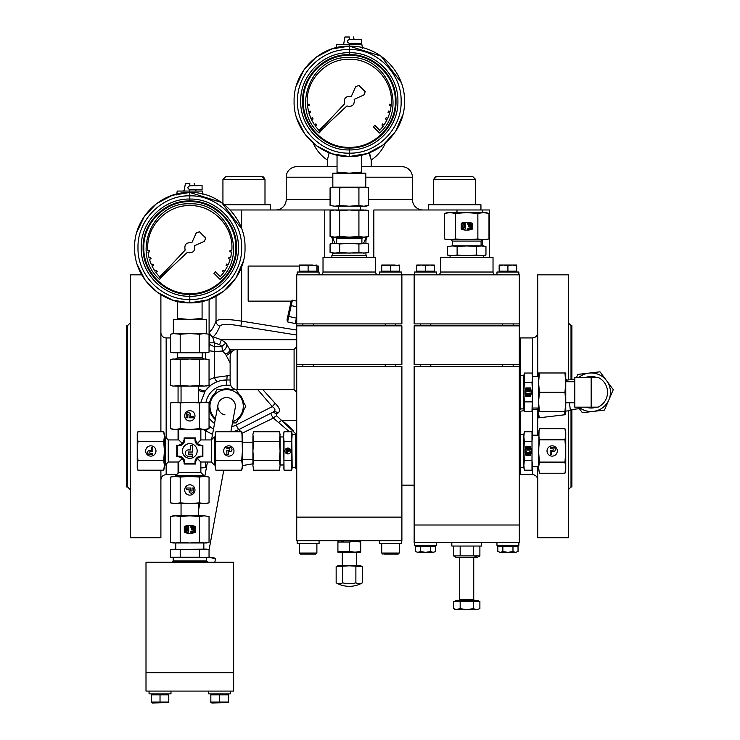 <?xml version="1.0" encoding="UTF-8"?>
<svg xmlns="http://www.w3.org/2000/svg" width="740" height="740" viewBox="0 0 740 740"><rect width="100%" height="100%" fill="white"/><g stroke="black" fill="none" stroke-linecap="round" stroke-linejoin="round"><path stroke-width="1.11" d="M225.034 414.9A8.76 8.76 0 0 1 218.004 404.688A8.76 8.76 0 0 1 228.207 397.657A8.76 8.76 0 0 1 235.237 407.87A8.76 8.76 0 0 0 228.207 397.657A8.76 8.76 0 0 1 235.237 407.87L230.843 431.744M313.177 143.07A39.433 39.433 0 0 0 327.394 160.053L329.152 152.671M369.464 152.671L371.212 160.053A39.433 39.433 0 0 0 385.429 143.07M209.096 341.297L209.096 299.395M209.041 343.184A5.254 5.032 180 0 0 209.096 342.472L209.503 331.844C211.705 330.373 213.869 326.812 216.024 321.151C218.328 318.866 226.875 318.866 241.638 321.151L296.731 330.068M565.758 379.37L566.701 379.259L566.803 380.129L574.786 379.185M565.758 411.135L570.383 410.589L570.281 409.72L579.346 408.647M565.758 381.738L574.786 381.738L574.786 402.773L565.758 402.773L565.758 381.738M596.357 377.363A15.771 15.771 0 0 0 585.988 377.363M585.988 407.157A15.771 15.771 0 0 0 596.357 407.157M597.994 407.157A16.391 16.391 0 0 0 597.994 377.363L574.786 377.363L574.786 407.157L597.994 407.157M606.624 380.73A19.277 19.277 0 0 1 608.881 399.878L613.275 389.656L606.624 380.73L599.974 371.813L588.92 373.108A19.277 19.277 0 0 1 606.624 380.73M538.591 382.617L538.591 401.894L539.386 392.256L538.591 382.617L539.386 372.979L538.591 372.979L538.591 382.617M519.313 411.301L524.188 410.728M532.301 409.775L537.564 409.155M223.758 470.196L209.041 550.079M207.441 462.01L204.795 476.384M199.791 503.552L198.579 510.138M332.297 238.354A17.436 17.436 0 0 0 332.658 239.704M231.805 389.629A17.436 17.436 0 0 0 221.436 389.629M214.794 393.467A17.436 17.436 0 0 0 209.614 402.449M209.614 410.117A17.436 17.436 0 0 0 214.794 419.099M422.919 209.984A10.517 10.517 0 0 1 412.402 199.467L412.402 177.212A10.517 10.517 0 0 0 401.885 166.694L361.573 166.694M337.042 166.694L296.731 166.694A10.517 10.517 0 0 0 286.214 177.212L286.214 199.467A10.517 10.517 0 0 1 275.696 209.984M332.149 238.104A17.529 17.529 0 0 0 332.658 239.991M365.958 239.991A17.529 17.529 0 0 0 366.457 238.104M370.453 157.999L370.065 156.584M369.843 155.603L369.473 152.792M480.935 209.984L480.935 204.73L428.358 204.73L428.358 209.984M436.415 176.684L472.869 176.684L475.681 179.487L433.612 179.487L436.415 176.684L440.642 176.684M225.737 176.684L262.191 176.684L264.994 179.487L222.934 179.487L225.737 176.684L222.934 179.487L222.934 203.491M270.257 209.984L270.257 204.73L224.516 204.73M571.012 409.627L571.012 486.985L571.89 486.985L571.89 409.525M568.385 410.82L568.385 537.73L537.712 537.73L537.712 466.746M537.712 435.194L537.712 410.395M538.591 466.746L532.458 466.746L532.458 474.636L520.553 474.636L520.553 467.31M520.553 434.639L520.553 411.153M127.595 325.572L127.595 486.985L126.725 486.985L126.725 325.572L127.595 325.572L130.231 322.945M160.894 431.744L160.894 294.696M160.894 470.196L160.894 537.73L130.231 537.73L130.231 274.836L141.756 274.836M178.062 386.123L178.062 402.246M230.131 362.859L225.432 354.016A5.254 4.348 154.7 0 0 229.89 349.641L225.941 343.018A5.254 4.209 -53.7 0 1 226.468 346.329A5.254 4.209 -53.7 0 1 222.435 351.01L221.963 346.329L219.613 344.701L221.371 339.762L225.941 343.018L221.963 346.329A75.388 75.388 0 0 1 214.35 346.718L210.021 344.655L209.124 342.833L214.35 342.833L214.35 351.417L209.041 350.779M262.82 389.629L275.151 403.356C279.785 407.962 280.719 411.172 277.944 413.003L276.233 413.836L276.723 415.88L295.852 433.853M293.688 431.244L288.702 426.111M288.433 425.861L283.818 421.819M296.731 335.035L240.916 326.1C228.845 323.805 221.834 323.805 219.882 326.1C217.56 331.77 215.266 335.331 212.99 336.783L221.371 339.762L296.731 339.762M178.062 429.413L178.062 439.93M178.062 462.01L178.062 473.239M520.553 375.92L520.553 337.93L519.313 338.791M318.329 272.024L318.329 266.067L316.887 266.067M233.507 431.651L238.558 429.7L272.94 412.18L238.558 429.7A26.289 26.289 0 0 1 233.146 431.744A26.289 26.289 0 0 0 238.558 429.7A8.76 1.415 -117 0 1 240.759 431.744M209.041 425.824A26.289 26.289 0 0 0 213.518 429.071A26.289 26.289 0 0 1 209.041 425.824L210.928 427.368A8.76 2.22 -53.3 0 0 209.041 427.831M242.11 433.242L258.611 425.343M289.368 431.744L273.384 418.082L241.832 433.372M209.041 379.74L214.35 377.548L230.131 375.421M212.537 434.361L202.89 429.413M235.033 349.641L229.89 349.641L231.232 352.545M225.432 354.016L222.435 351.01A80.096 80.096 0 0 1 214.35 351.417L214.35 377.548A8.76 1.6 69.5 0 0 217.421 381.655A26.289 26.289 0 0 0 205.11 391.173L205.822 390.193L205.11 391.173A26.289 26.289 0 0 1 226.625 379.99L230.131 379.99M209.503 331.844A5.254 5.236 60.5 0 0 212.99 336.783L212.852 337.532L209.096 333.167M277.944 413.003A5.254 4.523 -117 0 0 272.94 412.18C275.826 410.635 275.604 408.785 272.274 406.621L257.724 389.629M209.041 384.726A8.76 2.22 53.3 0 0 210.928 385.189L205.822 390.193A8.76 3.413 37.7 0 1 198.579 388.768M217.421 381.655A26.289 26.289 0 0 0 205.11 391.173A26.289 26.289 0 0 1 226.625 379.99L221.935 380.416M208.162 387.566L210.835 385.253M231.777 426.666A21.035 21.035 0 0 0 236.171 425.019L272.274 406.621L273.319 407.194M198.579 390.35A8.76 3.265 35.1 0 0 205.11 391.173L200.882 402.246M212.852 337.532L214.35 342.833L219.613 344.701M271.663 415.408L272.061 416.111M272.709 417.12L273.384 418.082C271.349 415.223 270.618 413.549 271.192 413.077A5.254 4.607 -117 0 1 276.233 413.836M230.64 385.244L226.625 385.244L226.625 379.99A8.76 0.601 90 0 0 227.143 375.485M207.357 429.172A8.76 2.22 -53.3 0 0 205.702 430.884L205.702 439.93M273.384 418.082A5.254 1.813 132 0 1 276.723 415.88M272.274 406.621L275.151 403.356M226.107 355.329A5.254 4.237 155.1 0 0 230.538 351.075L232.499 351.075M216.024 296.259L216.024 321.151A5.254 5.125 21.6 0 0 219.882 326.1M241.638 266.705L241.638 321.151L240.916 326.1M209.041 347.032A5.254 4.098 120.7 0 0 210.021 344.655M209.041 343.573A5.254 4.967 161.5 0 0 209.124 342.833M299.358 266.067L248.168 266.067L248.168 301.125L291.532 301.125M318.034 272.024L318.034 266.067M571.89 379.528L571.89 325.572L571.012 325.572L571.012 379.629M537.712 376.484L537.712 274.836L568.385 274.836L568.385 379.935M238.983 176.684L229.964 176.684M471.713 176.684L468.651 176.684M441.355 176.684L443.686 176.684M373.839 257.307L373.839 209.984L489.519 209.984L489.519 257.307M230.168 209.984L324.768 209.984L324.768 257.307M324.768 209.984L338.356 209.984L338.356 206.22M218.208 389.629L221.815 389.629M227.818 389.629L231.435 389.629M232.628 389.629L235.033 389.629M235.033 422.929L232.628 422.929M232.462 422.929L236.236 422.929L245.846 406.279L236.236 389.629L217.005 389.629L209.041 403.43M209.041 409.128L215.22 419.821M215.442 418.618A16.65 16.65 0 0 1 226.625 389.629A16.65 16.65 0 0 1 232.674 421.791M238.446 419.099A17.436 17.436 0 0 0 243.636 410.117M243.636 402.449A17.436 17.436 0 0 0 238.446 393.467M365.958 239.704A17.436 17.436 0 0 0 366.319 238.354M363.46 243.284A16.65 16.65 0 0 0 365.745 237.151M332.861 237.151A16.65 16.65 0 0 0 335.146 243.284M332.658 237.151L330.077 236.458L334.887 237.151L332.658 237.151L332.658 243.284L330.077 243.978L332.584 243.451M366.161 243.469L363.729 243.284L365.958 243.284L365.958 237.151L368.529 236.458L368.529 210.678L363.729 209.984L332.658 209.984L330.077 210.678L330.077 236.458M367.207 236.819L365.958 238.983M332.658 238.983L331.409 236.819M209.041 557.081L215.433 558.931L215.562 558.247L209.041 557.044M215.433 558.931L214.822 562.261M537.462 408.286L538.591 417.86L539.386 417.767L537.462 408.286M564.833 411.542L564.777 414.779L565.573 414.678L565.203 411.542M539.386 417.767L564.777 414.779M539.386 411.542L538.591 401.894L538.591 411.542L565.758 411.542L565.758 401.894L564.953 411.542M565.758 372.979L564.953 372.979L565.758 382.617L564.953 392.256L565.758 401.894L565.758 372.979M539.386 392.256L564.953 392.256M539.386 372.979L564.953 372.979M604.478 410.108L608.881 399.878A19.277 19.277 0 0 1 593.424 411.403L604.478 410.108M578.227 407.157L582.371 412.707L593.424 411.403A19.277 19.277 0 0 1 578.93 407.157M578.93 377.363A19.277 19.277 0 0 1 588.92 373.108L577.866 374.412L576.59 377.363M566.803 380.129L566.988 381.738M569.467 402.773L570.281 409.72M519.313 525.002L414.15 525.002L414.15 542.531L519.313 542.531L519.313 364.422L414.15 364.422L414.15 325.868L519.313 325.868L519.313 274.836L296.731 274.836L296.731 325.868L401.885 325.868L401.885 364.422L296.731 364.422L296.731 366.393L401.885 366.393L401.885 517.112L296.731 517.112L296.731 325.868M401.885 485.144L414.15 485.144M414.15 525.002L414.15 366.393L519.313 366.393M189.819 183.344L189.819 185.758C187.276 187.072 187.276 188.386 189.819 189.699L202.085 189.829L202.085 185.62L189.819 185.758L189.819 183.344C195.471 183.344 195.471 183.344 189.819 183.344L185.435 183.344L184.204 190.337L183.344 191.059M202.085 301.495L202.085 319.523M177.544 301.495L177.544 318.394L189.819 319.523L202.085 318.394M189.819 189.699L189.819 190.328C182.577 190.328 182.577 190.328 189.819 190.328C197.062 190.328 197.062 190.328 189.819 190.328L189.819 191.059C198.172 191.059 198.172 191.059 189.819 191.059C198.172 191.059 198.172 191.059 189.819 191.059C181.457 191.059 181.457 191.059 189.819 191.059C181.457 191.059 181.457 191.059 189.819 191.059C174.057 191.059 172.883 191.059 189.819 191.059C205.581 191.059 206.756 191.059 189.819 191.059C205.581 191.059 206.756 191.059 189.819 191.059L189.819 191.586C206.774 191.586 206.774 191.586 189.819 191.586C172.855 191.586 172.855 191.586 189.819 191.586L189.819 192.456L172.328 195.304L156.63 203.546L144.365 216.33L136.78 232.351M177.544 318.394L177.544 319.523M137.307 264.726L145.151 280.118L157.37 292.328L172.753 300.172L189.819 302.873L207.746 299.885L223.73 291.236L236.032 277.861L243.34 261.22M241.73 228.882L221.528 202.473L189.819 192.456C219.317 191.697 245.782 218.171 245.023 247.669C245.782 277.167 219.317 303.641 189.819 302.873C160.312 303.631 133.847 277.167 134.606 247.669C133.847 218.161 160.312 191.697 189.819 192.456L189.819 195.841C217.514 195.12 242.359 219.974 241.647 247.669C242.359 275.363 217.514 300.209 189.819 299.496L189.819 302.873M177.952 191.059L180.893 191.059M189.819 294.372C214.776 295.019 237.17 272.625 236.523 247.669C237.17 222.712 214.776 200.318 189.819 200.956C164.863 200.318 142.469 222.712 143.107 247.669C142.469 272.625 164.863 295.019 189.819 294.372L189.819 296.268C215.793 296.943 239.094 273.643 238.419 247.669C239.094 221.695 215.793 198.394 189.819 199.06L189.819 195.841C162.125 195.12 137.27 219.974 137.992 247.669C137.27 275.363 162.125 300.209 189.819 299.496L189.819 296.268C163.845 296.943 140.544 273.643 141.21 247.669C140.544 221.695 163.845 198.394 189.819 199.06L189.819 200.956M189.819 293.669C165.233 294.307 143.172 272.246 143.81 247.669C143.172 223.082 165.233 201.021 189.819 201.659C214.397 201.021 236.458 223.082 235.82 247.669C236.458 272.246 214.397 294.307 189.819 293.669C214.397 294.307 236.458 272.246 235.82 247.669C236.458 223.082 214.397 201.021 189.819 201.659C165.233 201.021 143.172 223.082 143.81 247.669C143.172 272.246 165.233 294.307 189.819 293.669M159.34 276.658L164.576 271.987L185.157 250.102C184.038 244.625 186.249 242.193 191.808 242.803L196.146 233.128L199.402 231.759L205.729 238.077L204.351 241.342L194.685 245.68C195.295 251.23 192.863 253.45 187.387 252.331L165.492 272.903L159.59 279.387C130.647 254.662 151.802 201.779 189.819 203.852C227.828 201.779 248.992 254.662 220.048 279.387L213.851 273.18L215.331 271.7L220.298 276.658L223.869 272.366L222.426 271.358L223.23 270.211L224.673 271.219L227.633 266.076L226.052 265.336L226.644 264.06L228.225 264.809L230.26 259.231L228.567 258.778L228.928 257.418L230.621 257.871L231.657 252.035L229.909 251.878L230.029 250.481L231.777 250.638C234.108 227.171 213.388 204.934 189.819 205.6C166.241 204.934 145.521 227.171 147.861 250.638L149.6 250.481L149.73 251.878L147.982 252.035L149.008 257.871L150.701 257.418L151.071 258.778L149.378 259.231L151.404 264.809L152.995 264.06L153.587 265.336L151.996 266.076L154.965 271.219L156.399 270.211L157.204 271.358L155.77 272.366L159.34 276.658M165.788 273.18L159.701 277.778L164.299 271.7M150.701 257.418L151.071 258.778M231.777 250.638C234.108 227.171 213.388 204.934 189.819 205.6C166.241 204.934 145.521 227.171 147.861 250.638M228.567 258.778L228.928 257.418M226.052 265.336L226.644 264.06M223.193 273.264L223.869 272.366M187.387 252.331L189.856 252.923M205.729 238.077L204.721 236.578M196.479 232.379L191.808 242.803C186.249 242.193 184.038 244.625 185.157 250.102M349.308 37L349.308 39.414C346.764 40.728 346.764 42.041 349.308 43.355L361.573 43.484L361.573 39.276L349.308 39.414L349.308 37C354.96 37 354.96 37 349.308 37L344.923 37L343.693 43.984L342.833 44.715M361.573 155.15L361.573 173.179M337.042 155.15L337.042 172.05L349.308 173.179L361.573 172.05M349.308 43.355L349.308 43.984C342.065 43.984 342.065 43.984 349.308 43.984C356.55 43.984 356.55 43.984 349.308 43.984L349.308 44.715C357.661 44.715 357.661 44.715 349.308 44.715C357.661 44.715 357.661 44.715 349.308 44.715C340.955 44.715 340.955 44.715 349.308 44.715C340.955 44.715 340.955 44.715 349.308 44.715C333.546 44.715 332.371 44.715 349.308 44.715C365.07 44.715 366.245 44.715 349.308 44.715C365.07 44.715 366.245 44.715 349.308 44.715L349.308 45.242C366.263 45.242 366.263 45.242 349.308 45.242C332.343 45.242 332.343 45.242 349.308 45.242L349.308 46.111L331.816 48.96L316.119 57.202L303.853 69.986L296.268 86.007M337.042 172.05L337.042 173.179M296.805 118.382L304.639 133.774L316.859 145.983L332.242 153.828L349.308 156.529L367.234 153.541L383.218 144.892L395.521 131.517L402.828 114.876M401.219 82.538L381.017 56.129L349.308 46.111C378.806 45.353 405.27 71.817 404.512 101.325C405.27 130.823 378.806 157.296 349.308 156.529C319.81 157.287 293.336 130.823 294.095 101.325C293.336 71.817 319.81 45.353 349.308 46.111L349.308 49.497C377.002 48.775 401.848 73.63 401.136 101.325C401.848 129.019 377.002 153.865 349.308 153.152L349.308 156.529M337.44 44.715L340.382 44.715M349.308 148.028C374.264 148.675 396.659 126.281 396.011 101.325C396.659 76.359 374.264 53.974 349.308 54.612C324.351 53.974 301.957 76.359 302.595 101.325C301.957 126.281 324.351 148.675 349.308 148.028L349.308 149.924C375.282 150.599 398.582 127.289 397.907 101.325C398.582 75.35 375.282 52.05 349.308 52.716L349.308 49.497C321.613 48.775 296.759 73.63 297.48 101.325C296.759 129.019 321.613 153.865 349.308 153.152L349.308 149.924C323.334 150.599 300.033 127.289 300.699 101.325C300.033 75.35 323.334 52.05 349.308 52.716L349.308 54.612M349.308 147.325C324.721 147.963 302.669 125.902 303.298 101.325C302.669 76.738 324.721 54.677 349.308 55.315C373.885 54.677 395.946 76.738 395.317 101.325C395.946 125.902 373.885 147.963 349.308 147.325C373.885 147.963 395.946 125.902 395.317 101.325C395.946 76.738 373.885 54.677 349.308 55.315C324.721 54.677 302.669 76.738 303.298 101.325C302.669 125.902 324.721 147.963 349.308 147.325M318.829 130.314L324.065 125.643L344.646 103.757C343.526 98.281 345.746 95.849 351.296 96.459L355.635 86.784L358.9 85.405L365.218 91.732L363.839 94.998L354.173 99.336C354.784 104.886 352.351 107.106 346.875 105.987L324.98 126.558L319.079 133.043C290.136 108.317 311.3 55.435 349.308 57.507C387.316 55.435 408.48 108.317 379.537 133.043L373.339 126.836L374.829 125.356L379.786 130.314L383.357 126.022L381.923 125.014L382.728 123.867L384.162 124.875L387.131 119.732L385.54 118.992L386.132 117.716L387.723 118.465L389.749 112.887L388.056 112.434L388.417 111.074L390.11 111.527L391.146 105.681L389.397 105.533L389.518 104.136L391.266 104.284C393.597 80.826 372.877 58.59 349.308 59.256C325.739 58.59 305.01 80.826 307.35 104.284L309.098 104.136L309.218 105.533L307.47 105.681L308.497 111.527L310.19 111.074L310.56 112.434L308.867 112.887L310.893 118.465L312.483 117.716L313.075 118.992L311.485 119.732L314.454 124.875L315.887 123.867L316.692 125.014L315.259 126.022L318.829 130.314M325.276 126.836L319.19 131.433L323.787 125.356M310.19 111.074L310.56 112.434M391.266 104.284C393.597 80.826 372.877 58.59 349.308 59.256C325.739 58.59 305.01 80.826 307.35 104.284M385.54 118.992L386.132 117.716M382.691 126.919L383.357 126.022M346.875 105.987L349.345 106.579M363.839 94.998L364.589 94.665M365.218 91.732L358.9 85.405L355.635 86.784L351.296 96.459C345.746 95.849 343.526 98.281 344.646 103.757M353.489 37L354.09 39.276M233.637 562.261L146.002 562.261L146.002 691.086L233.637 691.086L233.637 672.679L146.002 672.679L233.637 672.679L233.637 562.261M437.636 274.836A2.803 2.803 0 0 0 440.439 272.024L493.025 272.024A2.803 2.803 0 0 0 495.828 274.836M440.439 272.024L440.439 257.307L493.025 257.307L493.025 272.024M414.15 274.836L414.15 323.907L519.313 323.907M320.216 274.836A2.803 2.803 0 0 0 323.019 272.024L375.596 272.024A2.803 2.803 0 0 0 378.399 274.836M323.019 272.024L323.019 257.307L375.596 257.307L375.596 272.024M401.885 274.836L401.885 323.907L296.731 323.907M519.313 325.868L519.313 364.422M296.731 540.774L401.885 540.774L401.885 517.112L296.731 517.112L296.731 540.774M200.855 429.413L200.855 439.93L211.372 439.93L211.372 462.01L200.855 462.01L200.855 472.527L203.842 475.505L203.842 476.384M203.842 475.505L175.796 475.505L175.796 476.384M200.855 472.527L178.775 472.527L175.796 475.505M178.775 429.413L178.775 439.93L168.258 439.93L168.258 462.01L178.775 462.01L178.775 472.527M183.085 459.059L183.631 459.91M195.638 460.918L195.998 459.91M197.904 457.709L198.755 457.154M199.763 445.156L198.755 444.786M181.744 444.231L180.884 444.786M179.866 456.793L180.875 457.154M211.372 462.01L214.35 464.988L214.35 436.952L215.229 436.952M196.553 442.881L195.998 442.03M184.001 441.022L183.631 442.03M164.4 436.952L165.279 436.952L165.279 464.988L164.4 464.988M214.35 464.988L215.229 464.988M197.182 450.975A7.363 7.363 90 0 0 189.819 443.611A7.363 7.363 90 0 0 182.456 450.975A7.363 7.363 90 0 0 189.819 458.328A7.363 7.363 90 0 0 197.182 450.975M185.259 453.074A3.154 3.154 -90 0 1 188.413 449.92L190.522 449.92L190.522 445.711L192.622 445.711L192.622 452.02L188.413 452.02L188.413 454.129L192.622 454.129L192.622 456.229L188.413 456.229A3.154 3.154 -90 0 1 185.259 453.074M200.855 462.01L197.238 458.393L195.508 462.01L195.508 464.026L184.121 464.026L184.121 462.01L182.401 458.393L178.775 462.01M200.855 439.93L197.238 443.556L200.855 445.276L202.871 445.276L202.871 456.663L200.855 456.663L197.238 458.393M182.401 458.393L178.775 456.663L176.758 456.663L176.758 445.276L178.775 445.276L182.401 443.556L178.775 439.93M178.775 456.663L178.775 456.173A5.846 5.846 -90 0 1 184.621 462.01L184.121 462.01M184.121 464.026L184.621 462.01M195.508 464.026L195.018 463.527L184.621 463.527M195.508 462.01L195.018 462.01L195.018 463.527M195.018 462.01A5.846 5.846 -90 0 1 200.855 456.173L200.855 456.663M182.401 443.556L184.121 439.93L184.121 437.914L195.508 437.914L195.508 439.93L197.238 443.556M184.121 439.93L184.621 439.93A5.846 5.846 -90 0 1 178.775 445.776L178.775 445.276M176.758 445.276L178.775 445.776M176.758 456.663L177.258 456.173L177.258 445.776M178.775 456.173L177.258 456.173M184.621 439.93L184.621 438.413L195.018 438.413L195.018 439.93A5.846 5.846 90 0 0 200.855 445.776L202.371 445.776L202.371 456.173L200.855 456.173M202.871 456.663L202.371 456.173M202.871 445.276L202.371 445.776M195.508 437.914L195.018 438.413M184.121 437.914L184.621 438.413M294.095 389.629L237.142 389.629L237.142 349.317L294.095 349.317L294.095 389.629L296.731 392.256M237.142 389.629C232.887 389.212 230.547 386.881 230.131 382.636L230.131 356.329M330.077 187.895L334.887 187.202L339.697 187.895L349.308 187.202L358.918 187.895L363.729 187.202L368.529 187.895L365.958 187.202L332.658 187.202L330.077 187.895L330.077 205.526L334.887 206.22L330.077 205.526M332.834 187.202L332.834 173.179L365.782 173.179L365.782 187.202M368.529 187.895L368.529 205.526L365.958 206.22L334.887 206.22L339.697 205.526L339.697 187.895M368.529 205.526L363.729 206.22L358.918 205.526L349.308 206.22L339.697 205.526M358.918 187.895L358.918 205.526M455.341 601.416L455.341 600.362L478.123 600.362L478.123 601.416M460.16 601.416L460.16 608.641L466.737 609.658L476.597 609.658L473.313 608.641L466.737 609.658L456.867 609.658L453.574 608.641L453.574 601.416L479.89 601.416L479.89 608.641L476.597 609.658L479.89 608.641M453.574 608.641L455.341 609.658L460.16 608.641M473.313 601.416L473.313 608.641M520.192 435.99L520.636 434.325L523.865 434.325L523.865 436.554L524.318 431.744L532.005 431.744L532.005 470.196L532.458 465.395L532.005 470.196L524.318 470.196L523.865 465.395L524.318 460.585L532.005 460.585L532.458 465.386M531.227 450.975A12.266 12.266 0 0 0 530.451 446.673L525.872 446.673A12.266 12.266 0 0 0 525.872 455.267L530.451 455.267A12.266 12.266 0 0 0 531.227 450.975M520.636 434.325L520.636 467.625L523.865 467.625L524.318 470.196M524.318 441.355L523.865 436.554L523.865 450.975L524.318 441.355L532.005 441.355L532.005 460.585M529.618 450.114A0.86 0.86 0 0 0 530.469 449.115A11.655 11.655 0 0 0 530.21 447.922A0.86 0.86 0 0 0 529.377 447.293L526.945 447.293A0.86 0.86 0 0 0 526.112 447.922A11.655 11.655 0 0 0 525.853 449.115A0.86 0.86 0 0 0 526.704 450.114L529.618 450.114M528.961 448.153A0.555 0.555 0 0 1 529.516 448.699A0.555 0.555 0 0 1 528.961 449.254L527.361 449.254A0.555 0.555 0 0 1 526.815 448.699A0.555 0.555 0 0 1 527.361 448.153L528.961 448.153M532.458 436.554L532.005 441.355M523.865 434.325L524.17 432.706M524.318 460.585L523.865 450.975L523.865 467.625M530.016 454.656A11.655 11.655 0 0 0 530.58 451.835L529.72 451.835A10.795 10.795 0 0 1 529.377 453.796L528.591 453.796L528.591 452.26L527.731 452.26L527.731 453.796L526.945 453.796A10.795 10.795 0 0 1 526.602 451.835L525.742 451.835A11.655 11.655 0 0 0 526.307 454.656L530.016 454.656M532.162 373.996L532.458 377.844M531.227 392.256A12.266 12.266 0 0 0 530.451 387.964L525.872 387.964A12.266 12.266 0 0 0 525.872 396.557L530.451 396.557A12.266 12.266 0 0 0 531.227 392.256M520.192 377.271L520.636 375.606L520.636 408.906L523.865 408.906L524.318 411.486L532.005 411.486L532.458 392.256L532.458 406.676M520.636 375.606L523.865 375.606L523.865 392.256L524.318 382.645L532.005 382.645L532.458 392.256L532.458 377.835L532.005 382.645M529.618 391.395A0.86 0.86 0 0 0 530.469 390.406A11.655 11.655 0 0 0 530.21 389.212A0.86 0.86 0 0 0 529.377 388.574L526.945 388.574A0.86 0.86 0 0 0 526.112 389.212A11.655 11.655 0 0 0 525.853 390.406A0.86 0.86 0 0 0 526.704 391.395L529.618 391.395M528.961 389.434A0.555 0.555 0 0 1 529.516 389.989A0.555 0.555 0 0 1 528.961 390.544L527.361 390.544A0.555 0.555 0 0 1 526.815 389.989A0.555 0.555 0 0 1 527.361 389.434L528.961 389.434M524.318 382.645L524.318 373.034L532.005 373.034L532.458 377.835M523.865 375.606L524.17 373.996M524.318 411.486L524.318 401.875L532.005 401.875M524.318 401.875L523.865 392.256L523.865 408.906M530.016 395.937A11.655 11.655 0 0 0 530.58 393.116L529.72 393.116A10.795 10.795 0 0 1 529.377 395.077L528.591 395.077L528.591 393.55L527.731 393.55L527.731 395.077L526.945 395.077A10.795 10.795 0 0 1 526.602 393.116L525.742 393.116A11.655 11.655 0 0 0 526.307 395.937L530.016 395.937M295.852 435.99L295.408 434.325L295.408 467.625L292.171 467.625L291.717 470.196L284.04 470.196L283.587 434.325L284.04 431.744L283.587 436.554L284.04 431.744L291.717 431.744L292.171 467.625M295.408 434.325L292.171 434.325L291.717 441.355L284.04 441.355L283.587 436.554M284.928 450.975A2.942 2.942 90 0 0 287.879 453.916A2.942 2.942 90 0 0 290.82 450.975A2.942 2.942 90 0 0 287.879 448.024A2.942 2.942 90 0 0 284.928 450.975M289.701 450.133A1.258 1.258 -90 0 1 288.433 451.391L287.592 451.391L287.592 453.074L286.759 453.074L286.759 450.549L288.433 450.549L288.433 449.707L286.759 449.707L286.759 448.865L288.433 448.865A1.258 1.258 -90 0 1 289.701 450.133M283.882 469.234L284.04 441.355M291.717 441.355L291.717 460.585L284.04 460.585M291.717 460.585L291.717 470.196M291.875 469.234L292.171 465.395M204.804 561.392L206.469 560.938L173.169 560.938L173.169 557.71L170.589 557.257L170.589 549.57L206.469 549.117L209.041 549.57L204.24 549.117L209.041 549.57L209.041 557.257L173.169 557.71M206.469 560.938L206.469 557.71L199.43 557.257L199.43 549.57L204.24 549.117M175.399 549.117L170.589 549.57L199.43 549.57M199.43 557.257L180.199 557.257L180.199 549.57M175.399 557.71L170.589 557.257L180.199 557.257M204.24 557.71L206.469 557.71M173.345 333.546L173.345 319.523L206.294 319.523L206.294 333.546M177.406 352.823L177.406 357.642L202.224 357.642L203.537 358.956M173.299 333.685L170.589 334.24L170.589 352.138L173.169 352.823L180.199 352.138L189.819 352.823L199.43 352.138L204.24 352.823L209.041 352.138L206.673 352.638M175.399 333.546L204.24 333.546L209.041 334.24L204.24 333.546L199.43 334.24L189.819 333.546L180.199 334.24L173.169 333.546L170.589 334.24L173.086 333.712M180.199 334.24L180.199 352.138M199.43 334.24L199.43 352.138M204.24 333.546L209.041 334.24L209.041 352.138L206.506 352.656M175.399 352.823L204.24 352.823M482.397 239.779L481.083 241.092L452.381 241.092L452.381 245.911M483.387 257.307L483.387 255.725L466.737 255.725L476.347 255.041L476.347 246.605L466.737 245.911L457.117 246.605L452.316 245.911L447.506 246.605L452.316 245.911L447.506 246.605L447.506 255.041L452.316 255.725L457.117 255.041L457.117 246.605M483.387 255.725L485.958 255.041L481.148 255.725L485.958 255.041L485.958 246.605L481.148 245.911L476.347 246.605M476.347 255.041L481.148 255.725M457.117 255.041L466.737 255.725L450.087 255.725L450.087 257.307M450.392 255.614L447.506 255.041L450.087 255.725M485.958 246.605L483.387 245.911L452.316 245.911M361.906 243.284L361.906 238.465L336.709 238.465L335.387 237.151M365.995 252.932L332.658 253.099L332.658 255.55M339.697 252.405L349.308 253.099L358.918 252.405L358.918 243.978L349.308 243.284L339.697 243.978L334.887 243.284L330.077 243.978L330.077 252.405L334.887 253.099L339.697 252.405L339.697 243.978M332.787 243.423L334.887 243.284L332.658 243.284M334.887 253.099L332.796 252.96M332.427 252.914L330.077 252.405L332.658 253.099M358.918 243.978L365.995 243.451M358.918 252.405L363.729 253.099L368.529 252.405L368.529 243.978L365.958 243.284M363.729 253.099L366.161 252.914M363.729 243.284L334.887 243.284M547.017 450.975A5.152 5.152 0 0 0 552.17 456.127A5.152 5.152 0 0 0 557.322 450.975A5.152 5.152 0 0 0 552.17 445.822A5.152 5.152 0 0 0 547.017 450.975M555.361 449.504A2.211 2.211 0 0 1 553.159 451.705L551.679 451.705L551.679 454.656L550.209 454.656L550.209 450.235L553.159 450.235L553.159 448.764L550.209 448.764L550.209 447.293L553.159 447.293A2.211 2.211 0 0 1 555.361 449.504M539.016 430.264L538.591 467.671L539.386 473.23L538.591 467.671L539.386 462.102L538.591 450.975L539.386 439.838L538.591 434.278L539.386 428.71L564.953 428.71L565.758 434.278L564.953 428.71L565.758 431.688L565.758 470.252L564.953 473.23L565.619 469.9M565.758 434.278L564.953 439.838L565.758 450.975L564.953 462.102L565.758 467.671L564.953 473.23L539.386 473.23L538.591 467.671M539.386 462.102L564.953 462.102M539.386 439.838L564.953 439.838M466.737 230.14A15.771 15.771 0 0 0 472.25 229.141L472.25 223.249A15.771 15.771 0 0 0 461.214 223.249L461.214 229.141A15.771 15.771 0 0 0 466.737 230.14M464.526 229.178A1.101 1.101 0 0 1 464.35 229.16A14.985 14.985 0 0 1 462.815 228.827A1.101 1.101 0 0 1 462 227.763L462 224.627A1.101 1.101 0 0 1 462.815 223.563A14.985 14.985 0 0 1 464.35 223.23A1.101 1.101 0 0 1 465.627 224.322L465.627 228.068A1.101 1.101 0 0 1 464.526 229.178M464.526 227.226A0.712 0.712 0 0 1 463.814 227.929A0.712 0.712 0 0 1 463.101 227.226L463.101 225.173A0.712 0.712 0 0 1 463.814 224.46A0.712 0.712 0 0 1 464.526 225.173L464.526 227.226M445.582 213.138L447.45 212.611L486.013 212.611L488.992 213.416L488.992 238.983L483.433 239.779L477.864 238.983L477.864 213.416L483.433 212.611L488.992 213.416M477.864 238.983L466.737 239.779L455.6 238.983L450.04 239.779L444.472 238.983L444.472 213.416L450.04 212.611L455.6 213.416L466.737 212.611L477.864 213.416M455.6 238.983L455.6 213.416M487.882 239.251L486.013 239.779L447.45 239.779L444.472 238.983M470.363 224.627L470.363 225.645L468.392 225.645L468.392 226.745L470.363 226.745L470.363 227.763A13.884 13.884 0 0 1 467.837 228.207L467.837 229.308A14.985 14.985 0 0 0 471.463 228.586L471.463 223.813A14.985 14.985 0 0 0 467.837 223.082L467.837 224.192A13.884 13.884 0 0 1 470.363 224.627M434.306 272.024L434.306 271.154L416.786 271.154L416.786 265.799L421.162 265.022L416.786 265.022L416.786 265.799M429.931 265.022L421.162 265.022L425.546 265.799L429.931 265.022L434.306 265.022L434.306 265.799L429.931 265.022M425.546 271.154L425.546 265.799M434.306 271.154L434.306 265.799M516.687 272.024L516.687 271.154L499.158 271.154L499.158 265.799L503.542 265.022L499.158 265.022L499.158 265.799M512.302 265.022L503.542 265.022L507.918 265.799L512.302 265.022L516.687 265.022L516.687 265.799L512.302 265.022M507.918 271.154L507.918 265.799M516.687 271.154L516.687 265.799M399.258 272.024L399.258 271.154L381.729 271.154L381.729 265.799L386.114 265.022L381.729 265.022L381.729 265.799M386.114 265.022L394.873 265.022L399.258 265.799L399.258 265.022L390.489 265.799L381.729 265.022M390.489 271.154L390.489 265.799M399.258 271.154L399.258 265.799M316.887 272.024L316.887 271.154L299.358 271.154L299.358 265.799L303.742 265.022L299.358 265.022L299.358 265.799M303.742 265.022L312.502 265.022L316.887 265.799L316.887 265.022L308.118 265.799L299.358 265.022M308.118 271.154L308.118 265.799M316.887 271.154L316.887 265.799M223.656 450.975A5.152 5.152 90 0 0 228.817 456.127A5.152 5.152 90 0 0 233.97 450.975A5.152 5.152 90 0 0 228.817 445.822A5.152 5.152 90 0 0 223.656 450.975M231.999 449.504A2.211 2.211 -90 0 1 229.798 451.705L228.318 451.705L228.318 454.656L226.847 454.656L226.847 450.235L229.798 450.235L229.798 448.764L226.847 448.764L226.847 447.293L229.798 447.293A2.211 2.211 -90 0 1 231.999 449.504M215.229 465.395L215.923 470.196L215.229 467.625L215.229 434.325L215.923 431.744L241.703 431.744L242.396 436.554L242.396 467.625L241.703 470.196L215.923 470.196L215.229 465.395L215.923 460.585L215.229 450.975L215.923 441.355L215.229 436.554L215.923 431.744M241.943 432.706L242.396 450.975L241.703 460.585L242.396 465.395L241.703 470.196M241.703 441.355L215.923 441.355M241.703 460.585L215.923 460.585M189.819 420.986A5.152 5.152 -90 0 0 194.972 415.834A5.152 5.152 -90 0 0 189.819 410.682A5.152 5.152 -90 0 0 184.667 415.834A5.152 5.152 -90 0 0 189.819 420.986M188.349 412.643A2.211 2.211 90 0 1 190.55 414.853L190.55 416.324L193.501 416.324L193.501 417.795L189.079 417.795L189.079 414.853L187.608 414.853L187.608 417.795L186.138 417.795L186.138 414.853A2.211 2.211 90 0 1 188.349 412.643M206.164 429.293L209.041 428.728L206.469 429.413L173.169 429.413L170.589 428.728L175.399 429.413L170.589 428.728L170.589 402.939L175.399 402.246L206.469 402.246L209.041 402.939L206.164 402.366M173.169 402.246L175.399 402.246L170.589 402.939L173.169 402.246M175.399 402.246L180.199 402.939L189.819 402.246L199.43 402.939L204.24 402.246L209.041 402.939L209.041 428.728L204.24 429.413L199.43 428.728L189.819 429.413L180.199 428.728L175.399 429.413M180.199 402.939L180.199 428.728M199.43 402.939L199.43 428.728M189.819 533.346A15.771 15.771 90 0 0 195.342 532.347L195.342 526.455A15.771 15.771 90 0 0 184.297 526.455L184.297 532.347A15.771 15.771 90 0 0 189.819 533.346M187.608 532.384A1.101 1.101 -90 0 1 187.433 532.365A14.985 14.985 -90 0 1 185.897 532.032A1.101 1.101 -90 0 1 185.083 530.969L185.083 527.833A1.101 1.101 90 0 1 185.897 526.769A14.985 14.985 -90 0 1 187.433 526.436A1.101 1.101 -90 0 1 188.709 527.528L188.709 531.274A1.101 1.101 -90 0 1 187.608 532.384M187.608 530.423A0.712 0.712 -90 0 1 186.896 531.135A0.712 0.712 -90 0 1 186.193 530.423L186.193 528.379A0.712 0.712 -90 0 1 186.896 527.666A0.712 0.712 -90 0 1 187.608 528.379L187.608 530.423M204.24 542.984L199.43 542.291L189.819 542.984L180.199 542.291L175.399 542.984L170.589 542.291L170.589 516.511L175.399 515.817L170.589 516.511L173.169 515.817L204.24 515.817L209.041 516.511L209.041 542.291L204.24 542.984L209.041 542.291L206.469 542.984L173.169 542.984L170.589 542.291L173.465 542.864M204.24 515.817L209.041 516.511L204.24 515.817L199.43 516.511L199.43 542.291M175.399 515.817L180.199 516.511L189.819 515.817L199.43 516.511M180.199 516.511L180.199 542.291M193.445 527.833L193.445 528.85L191.475 528.85L191.475 529.951L193.445 529.951L193.445 530.969A13.884 13.884 -90 0 1 190.92 531.413L190.92 532.513A14.985 14.985 -90 0 0 194.546 531.792L194.546 527.01A14.985 14.985 -90 0 0 190.92 526.288L190.92 527.398A13.884 13.884 -90 0 1 193.445 527.833M189.819 484.811A5.152 5.152 90 0 0 184.667 489.963A5.152 5.152 90 0 0 189.819 495.125A5.152 5.152 90 0 0 194.972 489.963A5.152 5.152 90 0 0 189.819 484.811M191.29 493.154A2.211 2.211 -90 0 1 189.079 490.953L189.079 489.473L186.138 489.473L186.138 488.002L190.55 488.002L190.55 490.953L192.021 490.953L192.021 488.002L193.501 488.002L193.501 490.953A2.211 2.211 -90 0 1 191.29 493.154M173.465 476.505L170.589 477.078L173.169 476.384L206.469 476.384L209.041 477.078L204.24 476.384L209.041 477.078L209.041 502.858L204.24 503.552L173.169 503.552L170.589 502.858L173.465 503.431M206.469 503.552L204.24 503.552L209.041 502.858L206.469 503.552M204.24 503.552L199.43 502.858L189.819 503.552L180.199 502.858L175.399 503.552L170.589 502.858L170.589 477.078L175.399 476.384L180.199 477.078L189.819 476.384L199.43 477.078L204.24 476.384M199.43 502.858L199.43 477.078M180.199 502.858L180.199 477.078M155.974 450.975A5.152 5.152 90 0 0 150.821 445.822A5.152 5.152 90 0 0 145.669 450.975A5.152 5.152 90 0 0 150.821 456.127A5.152 5.152 90 0 0 155.974 450.975M147.63 452.445A2.211 2.211 -90 0 1 149.841 450.235L151.312 450.235L151.312 447.293L152.782 447.293L152.782 451.705L149.841 451.705L149.841 453.176L152.782 453.176L152.782 454.656L149.841 454.656A2.211 2.211 -90 0 1 147.63 452.445M164.289 434.621L163.716 431.744L164.4 434.325L164.4 467.625L163.716 470.196L137.927 470.196L137.242 465.395L137.242 434.325L137.927 431.744L163.716 431.744L164.4 436.554L163.716 441.355L164.4 450.975L163.716 460.585L164.4 465.395L163.716 470.196M137.242 467.625L137.242 465.395L137.927 470.196L137.242 467.625M137.242 465.395L137.927 460.585L137.242 450.975L137.927 441.355L137.242 436.554L137.927 431.744M137.927 460.585L163.716 460.585M137.927 441.355L163.716 441.355M252.914 436.554L252.914 465.395L253.598 470.196L252.914 465.395L253.598 460.585L252.914 450.975L253.598 441.355L252.914 434.325L253.598 431.744L279.387 431.744L279.942 434.463M279.887 434.093L279.387 431.744L280.081 434.325L279.387 441.355L280.081 450.975L279.387 460.585L280.081 465.395L279.387 470.196L279.887 467.828M279.914 467.661L279.387 470.196L253.598 470.196L252.914 465.395M253.598 460.585L279.387 460.585M253.598 441.355L279.387 441.355M280.081 436.554L280.081 465.395M206.673 385.938L209.041 385.438L204.24 386.123L199.43 385.438L189.819 386.123L180.199 385.438L173.169 386.123L170.589 385.438L170.589 359.649L173.308 359.094M172.938 359.15L170.589 359.649L173.169 358.956L180.199 359.649L189.819 358.956L199.43 359.649L204.24 358.956L209.041 359.649L206.673 359.15M206.506 359.122L209.041 359.649L209.041 385.438L206.506 385.956M199.43 385.438L199.43 359.649M180.199 385.438L180.199 359.649M175.399 386.123L204.24 386.123M175.399 358.956L204.24 358.956M368.529 210.678L365.958 209.984L358.918 210.678L349.308 209.984L339.697 210.678L334.887 209.984L330.077 210.678M339.697 236.458L349.308 237.151L334.887 237.151L339.697 236.458L339.697 210.678M358.918 236.458L363.729 237.151L349.308 237.151L358.918 236.458L358.918 210.678M365.958 237.151L363.729 237.151L368.529 236.458M515.512 552.345L518.037 551.559L515.512 552.345L512.977 551.559L507.918 552.345L515.512 552.345L518.037 551.559L518.037 546.212L512.977 546.212L512.977 551.559M433.131 552.345L435.666 551.559L433.131 552.345L430.606 551.559L425.546 552.345L433.131 552.345M415.427 551.559L417.952 552.345L415.427 551.559L415.427 546.212L435.666 546.212L435.666 551.559M417.952 552.345L425.546 552.345L420.486 551.559L417.952 552.345M430.606 546.212L430.606 551.559M420.486 546.212L420.486 551.559M497.798 551.559L500.332 552.345L497.798 551.559L497.798 546.212L512.977 546.212M500.332 552.345L507.918 552.345L502.858 551.559L500.332 552.345M502.858 546.212L502.858 551.559M296.731 316.563L295.177 323.574L287.592 321.891L286.99 319.976L291.061 301.633L292.411 300.153L296.731 301.115M287.592 321.891L292.411 300.153M290.968 302.697L290.894 304.112M296.731 306.813L291.209 305.592M296.379 318.135L288.804 316.461M383.81 554.094L398.203 554.094L383.81 554.094M301.439 554.094L315.832 554.094L301.439 554.094M479.89 555.907L453.574 555.907L456.219 557.423L477.245 557.423L479.89 555.907L479.89 546.037M451.835 542.531L451.835 546.037L481.629 546.037L481.629 542.531M453.574 555.907L453.574 546.037M474.932 556.646L476.597 556.924M473.313 555.907L473.313 546.037M460.16 555.907L460.16 546.037M336.154 582.815A23.689 11.849 -90 0 0 342.731 582.815A23.689 23.689 0 0 0 355.885 582.815A23.689 11.849 90 0 0 362.461 582.815A26.289 26.289 0 0 1 336.154 582.815L336.154 566.553L339.142 565.314L359.474 565.314L362.461 566.553L349.308 565.823L336.154 566.553L337.616 566.054M338.541 565.878L339.447 565.823M356.319 566.377L357.337 566.063M358.289 565.878L359.178 565.823M362.461 582.815L362.461 566.553M355.885 582.815L355.885 566.553M342.731 582.815L342.731 566.553M357.92 541.486L360.695 542.013L355.006 541.282L349.308 542.013L337.912 542.013L337.912 551.457L349.308 551.457L349.308 542.013M357.3 541.412L357.846 541.476M337.912 552.188L339.142 552.697L359.474 552.697L360.695 552.188M349.308 551.457L355.006 552.188L360.695 551.457L356.319 552.142M360.695 551.457L360.695 542.013M341.353 541.403L343.61 541.282M151.256 694.287L152.227 693.889L151.256 694.851L151.256 694.287L151.256 694.851L168.785 694.851L167.823 693.889M152.227 703L151.256 702.038L152.227 703L168.785 702.602L168.785 694.851M151.256 694.851L151.256 702.038L168.785 702.038M151.256 702.038L151.256 702.602M160.025 702.038L160.025 694.851M210.845 694.287L211.816 693.889L210.845 694.851L210.845 694.287L210.845 694.851L228.373 694.851L227.411 693.889M211.816 703L210.845 702.038L211.816 703L228.373 702.602L228.373 694.851M210.845 694.851L210.845 702.038L228.373 702.038M210.845 702.038L210.845 702.602M219.613 702.038L219.613 694.851M207.339 562.261L207.339 561.392L172.291 561.392L172.291 562.261M366.744 257.307L366.744 255.55L331.871 255.55L331.871 257.307M519.313 468.411L520.192 468.411L520.192 433.529L519.313 433.529M296.731 468.411L295.852 468.411L295.852 433.529L296.731 433.529M519.313 409.701L520.192 409.701L520.192 374.819L519.313 374.819M149.064 693.889L149.064 691.086L149.064 693.889L170.977 693.889L170.977 691.086M518.87 542.531L518.87 545.334L496.966 545.334L496.966 542.531M436.498 542.531L436.498 545.334L414.594 545.334L414.594 542.531M379.537 540.774L379.537 543.576L401.45 543.576L401.45 540.774M496.966 274.836L496.966 272.024L518.87 272.024L518.87 274.836M414.594 274.836L414.594 272.024L436.498 272.024L436.498 274.836M208.662 693.889L208.662 691.086L208.662 693.889L230.566 693.889L230.566 691.086M297.166 274.836L297.166 272.024L319.07 272.024L319.07 274.836M379.537 274.836L379.537 272.024L401.45 272.024L401.45 274.836M297.166 540.774L297.166 543.576L319.07 543.576L319.07 540.774M591.168 377.363L591.168 407.157M412.402 177.212L365.782 177.212M332.834 177.212L286.214 177.212M412.402 199.467L368.529 199.467M330.077 199.467L286.214 199.467M538.591 376.484L532.458 376.484L532.458 337.93C535.649 337.616 537.407 335.858 537.712 332.667M538.591 435.194L532.458 435.194L532.458 409.757M176.675 474.636L166.158 474.636L166.158 464.119M166.158 437.83L166.158 337.93C162.967 337.616 161.209 335.858 160.894 332.667M296.731 420.45L282.144 420.45A5.254 2.276 128.5 0 0 278.878 422.475M205.702 352.823L205.702 358.956M205.702 462.01L205.702 467.625L200.855 467.957M226.625 385.244A21.035 21.035 0 0 0 205.979 402.246M209.041 417.822A21.035 21.035 0 0 0 214.544 423.493M238.558 429.7L236.171 425.019M482.591 209.984L482.591 212.611M482.591 239.779L482.591 245.911M241.638 209.984L241.638 228.632M456.978 209.984L456.978 212.611M189.819 191.059L189.819 189.829M349.308 43.984L349.308 43.484M200.855 445.276L200.855 445.776M195.018 439.93L195.508 439.93M459.725 557.423L459.725 599.668L473.739 599.668L474.442 600.362M381.729 543.576L381.729 553.048L399.258 553.048L398.203 554.094L399.258 553.048L399.258 543.576M299.358 543.576L299.358 553.048L316.887 553.048L315.832 554.094L316.887 553.048L316.887 543.576M211.548 439.764L218.004 404.688M209.041 340.363L209.096 339.623M371.212 166.694L371.212 160.053M433.612 204.73L433.612 179.487L435.453 176.851M264.994 204.73L264.994 179.487L263.708 177.128M263.69 177.119L263.209 176.879M571.012 486.985L568.385 489.621M127.595 486.985L130.231 489.621M166.158 474.636C162.967 474.941 161.209 476.699 160.894 479.89M170.589 337.93L166.158 337.93M520.553 474.636L519.313 473.766M252.914 463.795L242.396 465.608M206.414 467.625L205.702 467.625M520.553 337.93L532.458 337.93M532.458 474.636C535.649 474.941 537.407 476.699 537.712 479.89M571.012 325.572L568.385 322.945M475.681 204.73L475.681 179.487L472.869 176.684M327.394 166.694L327.394 160.053M202.964 194.953L202.436 191.059M176.675 194.953L177.202 191.059M195.342 189.829L196.294 191.059M194.602 185.62L194.195 183.344M362.452 48.599L361.925 44.715M336.164 48.599L336.691 44.715M354.83 43.484L355.783 44.715M168.258 462.01L165.279 464.988M211.372 439.93L214.35 436.952M168.258 439.93L165.279 436.952M237.142 349.317C232.887 349.733 230.547 352.064 230.131 356.319L230.131 369.473M294.095 349.317L296.731 346.69M360.26 209.984L360.26 206.22M473.739 557.423L473.739 599.668M459.725 599.668L459.022 600.362M342.296 552.697L342.296 565.314M356.319 552.697L356.319 565.314M520.192 465.96L520.636 467.625M532.458 408.036L538.591 408.036M520.192 407.24L520.636 408.906M283.587 436.952L280.081 436.952M283.587 464.988L280.081 464.988M295.852 465.96L295.408 467.625M292.171 434.325L291.717 431.744M203.842 549.117L203.842 542.984M175.796 549.117L175.796 542.984M174.834 561.392L173.169 560.938M177.406 357.642L176.092 358.956M202.224 357.642L202.224 352.823M481.083 241.092L481.083 245.911M452.381 241.092L451.067 239.779M336.709 238.465L336.709 243.284M365.958 253.099L365.958 255.55M361.906 238.465L363.22 237.151M430.8 366.393L430.8 364.422M430.8 325.868L430.8 323.907M420.292 366.393L420.292 364.422M420.292 325.868L420.292 323.907M416.786 272.024L416.786 271.154M513.181 366.393L513.181 364.422M513.181 325.868L513.181 323.907M502.663 366.393L502.663 364.422M502.663 325.868L502.663 323.907M499.158 272.024L499.158 271.154M395.752 366.393L395.752 364.422M395.752 325.868L395.752 323.907M385.235 366.393L385.235 364.422M385.235 325.868L385.235 323.907M381.729 272.024L381.729 271.154M313.381 366.393L313.381 364.422M313.381 325.868L313.381 323.907M302.864 366.393L302.864 364.422M302.864 325.868L302.864 323.907M299.358 272.024L299.358 271.154M242.396 442.206L252.914 442.206M242.396 459.734L252.914 459.734M198.579 503.552L198.579 515.817M181.05 503.552L181.05 515.817M198.579 386.123L198.579 402.246M181.05 386.123L181.05 402.246M434.306 545.334L434.306 546.212M416.786 545.334L416.786 546.212M516.687 545.334L516.687 546.212M499.158 545.334L499.158 546.212M295.5 322.113L296.731 322.39M381.729 553.048L382.784 554.094L381.729 553.048M299.358 553.048L300.412 554.094L299.358 553.048M359.474 540.774L360.695 541.282M339.142 540.774L337.912 541.282"/></g></svg>
